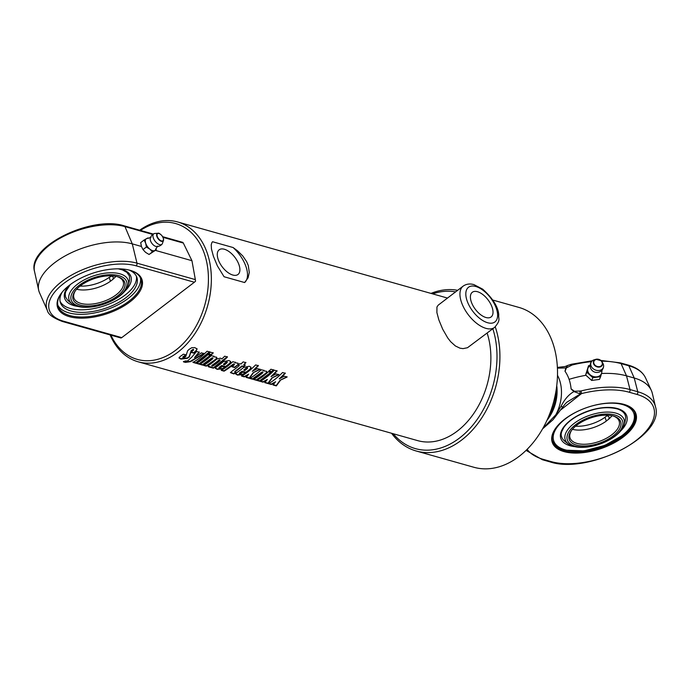 <?xml version="1.0" encoding="UTF-8"?>
<svg xmlns="http://www.w3.org/2000/svg" width="690" height="690" viewBox="0 0 690 690"><rect width="100%" height="100%" fill="white"/><g stroke="black" fill="none" stroke-linecap="round" stroke-linejoin="round"><path stroke-width="1.03" d="M477.463 291.706A15.516 7.926 -127.3 0 1 490.495 303.643A15.516 7.926 -127.3 0 1 491.116 316.943A15.516 7.926 -127.3 0 1 475.41 309.413A15.516 7.926 -127.3 0 1 472.296 292.275A15.516 7.926 -127.3 0 1 477.463 291.706M494.601 327.405L467.501 347.717L463.025 348.631L459.98 348.174L455.366 345.949L450.673 341.705L447.758 337.971L442.713 329.234L438.9 320.031L436.899 312.587L436.951 306.981L438.21 305.153L463.128 286.143A25.953 13.248 52.7 0 0 468.338 314.812A25.953 13.248 52.7 0 0 494.601 327.405C501.113 319.806 498.214 319.306 498.758 314.821C498.197 306.947 492.85 298.399 482.715 289.17L474.03 284.651C469.942 283.443 466.311 283.935 463.128 286.143M224.345 249.237A15.516 7.926 -127.3 0 1 237.377 261.174A15.516 7.926 -127.3 0 1 237.998 274.473A15.516 7.926 -127.3 0 1 222.292 266.944A15.516 7.926 -127.3 0 1 219.179 249.797A15.516 7.926 -127.3 0 1 224.345 249.237M110.141 334.935A72.657 51.672 -74.3 0 0 138.147 361.793L417.666 440.625A72.657 51.672 -74.3 0 0 475.186 411.361A72.657 51.672 -74.3 0 0 487.149 333.089M248.279 265.469L249.288 272.507L248.089 277.811L244.614 282.538L224.069 276.742L217.402 265.917L213.4 256.283L211.468 249.038L211.218 244.838L211.942 242.475L212.563 241.742L233.108 247.538L237.645 250.901L242.828 256.033L246.649 261.665L248.279 265.469M138.147 361.793A72.657 51.672 -74.3 0 0 195.753 332.39A72.657 51.672 -74.3 0 0 207.543 253.98A72.657 51.672 -74.3 0 0 177.589 221.939A72.657 51.672 -74.3 0 0 139.673 230.21M280.2 380.647L276.311 385.9L273.024 384.968L275.586 381.734A72.657 51.672 105.7 0 1 271.325 384.494L268.539 383.7A72.657 51.672 -74.3 0 0 282.546 372.522L285.332 373.307A72.657 51.672 105.7 0 1 279.269 378.913L284.22 376.205L287.118 377.025L280.08 380.302L276.233 385.529L272.947 384.606M271.972 378.327L268.082 383.571L264.796 382.648L267.358 379.414A72.657 51.672 105.7 0 1 263.097 382.174L260.303 381.38A72.657 51.672 -74.3 0 0 274.318 370.202L277.104 370.987A72.657 51.672 105.7 0 1 271.041 376.593L275.991 373.885L278.881 374.704L271.851 377.982L267.996 383.209L264.719 382.277M273.706 370.03A72.657 51.672 105.7 0 1 271.774 371.953L268.988 371.16A72.657 51.672 -74.3 0 0 270.911 369.236L273.706 370.03M271.17 372.522A72.657 51.672 105.7 0 1 259.699 381.208L256.904 380.423A72.657 51.672 -74.3 0 0 268.384 371.738L271.17 372.522M266.331 372.945A72.657 51.672 105.7 0 1 256.344 380.268L253.549 379.474A72.657 51.672 -74.3 0 0 262.856 372.755L262.89 372.177L261.907 372.471A72.657 51.672 105.7 0 1 252.583 379.207L249.797 378.422A72.657 51.672 -74.3 0 0 261.277 369.737L264.063 370.521A72.657 51.672 105.7 0 1 263.701 370.858L266.538 371.263L266.918 372.082L266.331 372.945L256.266 379.897L253.472 379.112M262.856 372.755L262.752 371.85L261.777 372.134L252.506 378.836L249.72 378.051M253.264 373.048L249.375 378.301L246.097 377.378L248.659 374.135A72.657 51.672 105.7 0 1 244.398 376.895L241.604 376.11A72.657 51.672 -74.3 0 0 255.611 364.924L258.405 365.709A72.657 51.672 105.7 0 1 252.342 371.324L257.292 368.607L260.182 369.426L253.152 372.704L249.297 377.93L246.02 377.007M229.925 363.449A72.657 51.672 105.7 0 1 225.596 366.899L221.852 365.847A72.657 51.672 105.7 0 1 219.127 367.727L219.006 368.253L220.076 367.994A72.657 51.672 -74.3 0 0 222.43 366.381L225.216 367.175A72.657 51.672 105.7 0 1 222.844 368.796L217.16 369.357L215.34 368.253L216.41 366.89A72.657 51.672 -74.3 0 0 223.31 361.681L228.882 360.499L230.658 361.474L230.624 362.664L225.483 366.554L221.749 365.493L219.041 367.365L219.006 368.253M180.142 356.488A72.657 51.672 -74.3 0 0 183.419 354.177L186.214 354.971A72.657 51.672 105.7 0 1 182.919 357.299L183.005 357.782L184.058 357.618A72.657 51.672 -74.3 0 0 185.783 356.445L187.645 350.701A72.657 51.672 -74.3 0 0 189.172 349.304L191.751 347.726L194.727 347.613L197.09 348.899L196.176 350.986A72.657 51.672 105.7 0 1 193.812 353.133L191.018 352.349A72.657 51.672 -74.3 0 0 193.528 350.054L193.459 349.537L191.303 350.96L189.276 357.023A72.657 51.672 105.7 0 1 187.43 358.3L180.935 359.119L179.003 357.946L180.142 356.488M186.102 354.626L182.824 356.937L183.005 357.782M193.528 350.054L193.304 349.218L191.165 350.641L189.172 356.67L187.335 357.938L180.858 358.748L178.986 357.756M201.376 352.84L204.102 353.608L190.526 361.646L185.455 362.405L183.506 361.862A72.657 51.672 -74.3 0 0 185.127 360.982L187.542 360.982L192.044 356.859L196.512 351.469L199.307 352.254L194.554 357.558L201.376 352.84M209.838 352.012A72.657 51.672 105.7 0 1 195.831 363.199L193.036 362.414A72.657 51.672 -74.3 0 0 207.052 351.227L209.838 352.012M210.683 355.462A72.657 51.672 105.7 0 1 199.203 364.148L196.409 363.363A72.657 51.672 -74.3 0 0 207.888 354.677L210.683 355.462M213.21 352.961A72.657 51.672 105.7 0 1 211.287 354.893L208.492 354.099A72.657 51.672 -74.3 0 0 210.424 352.176L213.21 352.961M216.315 358.835A72.657 51.672 105.7 0 1 206.319 366.157L203.533 365.372A72.657 51.672 -74.3 0 0 212.831 358.653L212.865 358.067L211.89 358.36A72.657 51.672 105.7 0 1 202.567 365.096L199.772 364.311A72.657 51.672 -74.3 0 0 211.252 355.626L214.038 356.411A72.657 51.672 105.7 0 1 213.676 356.756L216.557 357.187L216.901 357.92L216.315 358.835L206.241 365.786L203.455 365.001M212.831 358.653L212.727 357.739L211.752 358.032L202.481 364.725L199.695 363.94M227.467 356.989A72.657 51.672 105.7 0 1 213.46 368.175L208.57 366.856L207.983 366.079L208.699 365.226A72.657 51.672 -74.3 0 0 216.945 358.964L220.498 358.136L221.826 358.998A72.657 51.672 -74.3 0 0 224.681 356.204L227.467 356.989M237.834 364.906A72.657 51.672 105.7 0 1 234.704 367.529L231.909 366.744A72.657 51.672 -74.3 0 0 234.359 364.717L234.384 364.139L233.418 364.432A72.657 51.672 105.7 0 1 224.095 371.168L221.309 370.383A72.657 51.672 -74.3 0 0 232.78 361.698L235.575 362.483A72.657 51.672 105.7 0 1 235.212 362.828L237.998 363.182L238.05 364.691L234.583 367.184L231.788 366.399M234.359 364.717L234.255 363.811L233.289 364.104L224.017 370.806L221.223 370.013M245.123 364.898L243.51 366.381L242 365.95L235.083 371.306L235.911 372.695A72.657 51.672 105.7 0 1 233.893 373.937L230.469 372.66L232.366 370.892A72.657 51.672 -74.3 0 0 239.344 365.493L238.102 365.139A72.657 51.672 -74.3 0 0 239.732 363.656L240.974 364.01A72.657 51.672 -74.3 0 0 243.139 361.879L245.933 362.664A72.657 51.672 105.7 0 1 243.76 364.794L245.269 365.217A72.657 51.672 105.7 0 1 243.648 366.709L242.138 366.278A72.657 51.672 105.7 0 1 235.178 371.669L234.824 371.962M250.28 369.185A72.657 51.672 105.7 0 1 245.942 372.643L242.207 371.582A72.657 51.672 105.7 0 1 239.482 373.463L239.361 373.989L240.43 373.73A72.657 51.672 -74.3 0 0 242.777 372.126L245.571 372.911A72.657 51.672 105.7 0 1 243.199 374.532L237.515 375.093L235.695 373.997L236.765 372.635A72.657 51.672 -74.3 0 0 243.656 367.425L249.228 366.243L251.013 367.209L250.875 368.555L245.838 372.29L242.095 371.237L239.387 373.109L239.361 373.989M286.971 376.706L280.08 380.302M285.177 373.005L279.269 378.913M275.586 381.734L271.248 384.123L268.462 383.338M278.743 374.385L271.851 377.982M276.949 370.677L271.041 376.593M267.358 379.414L263.019 381.803L260.225 381.018M273.542 369.719L271.627 371.634L268.841 370.849M271.032 372.203L259.613 380.846L256.827 380.052M266.771 371.522L266.202 372.617M263.916 370.202L263.701 370.858M262.726 372.428L262.752 371.85L262.726 372.428M260.035 369.107L253.152 372.704M258.25 365.407L252.342 371.324M248.659 374.135L244.32 376.524L241.526 375.74M223.577 364.544L224.526 364.812A72.657 51.672 -74.3 0 0 227.114 362.681L227.191 362.069L226.165 362.414A72.657 51.672 105.7 0 1 223.577 364.544L223.457 364.199A72.243 51.379 105.7 0 0 226.035 362.078L226.165 362.414M227.114 362.681L227.062 361.741L226.984 362.345L227.062 361.741L226.035 362.078M230.676 361.491L229.796 363.121M225.113 366.821L222.758 368.434L217.083 368.986L215.332 368.063M193.381 349.735L193.304 349.218L193.381 349.735M196.969 348.674L196.383 350.304L193.683 352.806L190.88 352.021M182.824 356.937L182.91 357.42L182.824 356.937M199.16 351.935L194.554 357.558M203.955 353.289L190.449 361.275L185.386 362.034L183.445 361.482M209.682 351.71L195.753 362.828L192.959 362.043M210.536 355.143L199.125 363.785L196.331 362.992M213.055 352.659L211.14 354.574L208.346 353.789M216.746 357.411L216.177 358.507M213.9 356.092L213.676 356.756M212.701 358.317L212.727 357.739L212.701 358.317M211.873 366.218L212.9 366.011A72.657 51.672 -74.3 0 0 220.032 360.611L220.041 360.051L219.049 360.353A72.657 51.672 105.7 0 1 211.925 365.735L211.839 365.372A72.243 51.379 105.7 0 0 218.911 360.025L219.049 360.353M220.032 360.611L219.912 359.723L219.903 360.284L219.912 359.723L218.911 360.025M227.312 356.678L213.383 367.805L211.278 367.209M211.52 367.27L207.983 366.036M238.248 363.44L237.696 364.579M235.428 362.164L235.212 362.828M234.229 364.389L234.255 363.811L234.229 364.389M235.816 372.333L233.815 373.566L230.486 372.402M235.083 371.306L234.669 371.807M245.778 362.362L243.76 364.794M239.344 365.493L237.972 364.812M243.932 370.288L244.872 370.547A72.657 51.672 -74.3 0 0 247.469 368.417L247.546 367.805L246.52 368.149A72.657 51.672 105.7 0 1 243.932 370.288L243.812 369.944A72.243 51.379 105.7 0 0 246.39 367.822L246.52 368.149M247.469 368.417L247.408 367.477L247.331 368.089L247.408 367.477L246.39 367.822M251.022 367.235L250.142 368.857M245.468 372.557L243.104 374.17L237.438 374.722L235.687 373.808M233.108 247.538A25.953 13.248 -127.3 0 1 244.614 282.538M140.458 230.426A70.578 50.198 105.7 0 1 204.714 254.662A70.578 50.198 105.7 0 1 178.675 347.812A70.578 50.198 105.7 0 1 110.918 335.159M391.558 433.26A83.033 59.055 -74.3 0 0 416.251 451.01A83.033 59.055 -74.3 0 0 482.086 417.407A83.033 59.055 -74.3 0 0 495.558 327.793A83.033 59.055 -74.3 0 0 495.248 326.87M457.66 290.318A83.033 59.055 -74.3 0 0 431 293.405M492.832 328.759A80.963 57.581 105.7 0 1 468.872 429.603A80.963 57.581 105.7 0 1 393.222 433.734M432.665 293.871A80.963 57.581 105.7 0 1 455.581 291.905M492.832 300.064L518.923 307.421A83.033 59.055 105.7 0 1 553.147 344.034A83.033 59.055 105.7 0 1 539.675 433.648A83.033 59.055 105.7 0 1 473.84 467.259L416.251 451.01M556.451 388.004A41.521 29.523 105.7 0 1 547.946 418.149M144.081 240.051L140.708 242.621L141.416 246.451L143.003 249.599L145.59 252.376L149.066 254.472L156.207 249.806L152.438 251.902L149.851 249.133L146.375 247.029L145.676 243.199L144.081 240.051L147.85 237.947L148.557 238.291M157.691 246.08L155.759 249.159A7.262 3.709 -127.3 0 1 154.767 250.513A7.262 3.709 -127.3 0 1 149.851 249.133A7.262 3.709 -127.3 0 1 145.676 243.199A7.262 3.709 -127.3 0 1 146.409 238.662A7.262 3.709 -127.3 0 1 147.548 238.386L151.032 237.343M156.052 248.365L156.207 249.806M143.003 249.599L146.375 247.029M149.066 254.472L152.438 251.902M161.788 235.549A4.787 2.441 52.7 0 0 157.967 233.263C158.596 232.78 159.968 233.634 162.081 235.825L163.392 238.317L163.461 240.474L162.435 243.449A6.633 3.381 -127.3 0 1 162.055 244.131A6.633 3.381 -127.3 0 1 157.536 243.596A6.633 3.381 -127.3 0 1 153.275 237.852A6.633 3.381 -127.3 0 1 154.077 233.643A6.633 3.381 -127.3 0 1 154.819 233.462L157.967 233.263A4.787 2.441 52.7 0 0 156.854 236.429A4.787 2.441 52.7 0 0 160.304 240.827A4.787 2.441 52.7 0 0 163.461 240.474A4.787 2.441 52.7 0 0 162.271 236.178M162.055 244.131A6.745 6.745 0 0 1 156.328 246.485A5.503 2.812 -127.3 0 1 150.515 240.758A5.503 2.812 -127.3 0 1 150.273 238.559A6.745 6.745 0 0 1 154.086 233.643M153.318 234.057L124.157 225.828A2.079 1.475 105.7 0 1 124.959 226.605L132.282 243.872L136.982 263.157A55.166 26.66 161.8 0 0 74.149 273.68A55.166 26.66 161.8 0 0 47.325 310.353L39.502 292.724A57.089 27.591 -18.2 0 1 38.675 290.188A57.089 27.591 -18.2 0 1 69.63 253.558A57.089 27.591 -18.2 0 1 132.282 243.872L141.416 246.451M155.422 250.401L191.949 260.699L195.348 279.614L136.982 263.157A2.079 1.475 -74.3 0 1 136.085 265.814L194.364 282.245L195.555 281.201L195.348 279.614M62.083 292.353L62.083 292.353A40.27 19.467 161.8 0 0 60.392 302.625A40.27 19.467 161.8 0 0 104.725 308.534A40.27 19.467 161.8 0 0 136.905 277.466A40.27 19.467 161.8 0 0 129.099 270.057M60.056 301.297A40.27 19.467 161.8 0 0 103.88 305.946A40.27 19.467 161.8 0 0 136.387 276.207M163.004 237.334L183.324 243.061L191.949 260.699M130.858 270.54A43.591 21.071 -18.2 0 1 140.967 279.191A43.591 21.071 -18.2 0 1 106.139 312.82A43.591 21.071 -18.2 0 1 58.141 306.429A43.591 21.071 -18.2 0 1 61.151 293.457M69.725 285.022A44.427 21.468 -18.2 0 1 131.273 270.67A44.427 21.468 -18.2 0 1 132.609 299.719A44.427 21.468 -18.2 0 1 77.047 317.987A44.427 21.468 -18.2 0 1 60.892 293.811A44.427 21.468 -18.2 0 1 69.725 285.022M140.441 277.889A43.591 21.071 -18.2 0 1 105.26 310.146A43.591 21.071 -18.2 0 1 57.796 305.058M120.992 337.997L121.768 337.626L63.48 321.186A2.079 1.475 105.7 0 1 62.35 321.462L120.992 337.997M194.364 282.245L121.768 337.626M183.324 243.061L182.781 242.363M111.237 275.828A25.953 12.541 -18.2 0 1 111.099 275.94C113.488 276.569 113.91 277.863 112.367 279.804L110.478 281.235L109.21 277.38L111.737 276.052M76.642 289.239A25.953 12.541 -18.2 0 0 76.918 289.308A25.953 12.541 -18.2 0 0 110.478 281.235L110.271 281.244M109.21 277.38A25.953 12.541 -18.2 0 1 80.083 286.074M117.576 276.742A25.953 12.541 -18.2 0 1 123.243 281.77A25.953 12.541 -18.2 0 1 102.508 301.789A25.953 12.541 -18.2 0 1 73.942 297.977A25.953 12.541 -18.2 0 1 75.521 290.568M80.532 285.72A27.195 13.145 161.8 0 0 75.124 291.102A27.195 13.145 161.8 0 0 85.017 305.903A27.195 13.145 161.8 0 0 119.025 294.716A27.195 13.145 161.8 0 0 118.206 276.932A27.195 13.145 161.8 0 0 80.532 285.72M118.896 275.681A29.196 14.111 -18.2 0 1 106.062 303.35A29.196 14.111 -18.2 0 1 71.838 293.699A29.196 14.111 -18.2 0 1 118.896 275.681M115.886 276.336A25.953 12.541 -18.2 0 1 115.704 276.552A25.953 12.541 -18.2 0 1 112.367 279.804M119.931 273.809A31.128 15.042 161.8 0 0 80.583 282.012A31.128 15.042 161.8 0 0 72.588 304.152A31.128 15.042 161.8 0 0 103.345 304.333A31.128 15.042 161.8 0 0 127.995 285.936A31.128 15.042 161.8 0 0 119.931 273.809M118.232 268.833L122.449 269.919L126.848 272.343L129.375 275.897L129.625 279.554A36.846 36.846 0 0 1 127.995 285.936M70.294 284.591L65.731 291.534L65.205 293.966L65.516 296.907L67.491 299.986A33.715 16.293 -18.2 0 1 67.482 299.978A36.846 36.846 0 0 0 72.588 304.152M588.51 365.76L585.638 374.998L591.684 380.449L599.446 379.405L600.611 376.671L592.848 377.706L586.802 372.255L588.51 365.76L590.148 365.329M601.611 370.53A7.262 5.796 -157.1 0 1 601.62 373.066L600.611 376.671M602.137 369.952L601.62 373.066A7.262 5.796 -157.1 0 1 596.876 376.826A7.262 5.796 -157.1 0 1 589.976 374.618A7.262 5.796 -157.1 0 1 587.811 368.65A7.262 5.796 -157.1 0 1 590.14 365.683M591.684 380.449L592.848 377.706M585.638 374.998L586.802 372.255M602.922 363.354A6.633 5.287 -157.1 0 1 603.603 366.312A6.633 5.287 -157.1 0 1 595.134 369.9A6.633 5.287 -157.1 0 1 591.761 361.327A6.633 5.287 -157.1 0 1 594.383 359.731L595.962 359.309A4.787 3.821 22.9 0 0 593.805 364.286A4.787 3.821 22.9 0 0 600.059 366.933A4.787 3.821 22.9 0 0 602.129 361.922A4.787 3.821 22.9 0 0 601.102 360.646A4.787 3.821 22.9 0 0 595.962 359.309L601.093 360.637L602.922 363.354M603.612 366.304A6.745 6.745 0 0 1 596.125 372.419A5.503 4.39 -157.1 0 1 592.607 370.927A6.745 6.745 0 0 1 591.761 361.336M601.62 361.18A73.356 36.001 -19 0 1 621.104 363.613L626.503 375.852L630.03 389.565A73.356 36.001 161 0 0 581.049 390.954L581.558 393.576A71.286 34.983 -19 0 1 629.168 392.231L636.887 394.404A62.98 30.912 -19 0 1 636.706 440.039A62.98 30.912 -19 0 1 551.284 461.636A2.079 1.475 -74.3 0 1 550.137 461.921C588.165 474.634 665.005 436.209 655.5 406.807L652.343 393.412A66.43 32.602 161 0 0 651.3 390.376A66.43 32.602 161 0 0 634.231 378.025L626.503 375.852A74.736 36.674 161 0 0 601.499 373.497M565.076 371.384L566.369 367.891L572.114 365.001L571.639 364.199L567.741 365.433L565.826 367.96L564.998 371.263A39.296 27.945 -74.3 0 1 569.077 379.336A39.296 27.945 105.7 0 1 571.113 389.022L573.959 391.592L580.385 393.947L581.558 393.576L560.858 409.834M585.879 375.291A74.736 36.674 161 0 0 569.077 379.336M624.355 404.478A43.591 21.399 -19 0 1 635.136 413.319A43.591 21.399 -19 0 1 623.406 435.821A43.591 21.399 -19 0 1 581.153 451.993A43.591 21.399 -19 0 1 552.69 441.686A43.591 21.399 -19 0 1 555.752 428.085M581.049 390.954L574.416 391.282L571.087 388.858M624.139 404.418A44.22 21.701 161 0 0 555.562 428.343A44.22 21.701 161 0 0 571.717 452.925A44.22 21.701 161 0 0 627.046 433.889A44.22 21.701 161 0 0 624.657 404.573A44.22 21.701 161 0 0 624.139 404.418M546.989 420.288A34.767 24.728 -74.3 0 0 556.752 385.684M574.416 391.282A2.079 0.776 144.2 0 0 573.959 391.592C568.948 394.335 564.696 399.148 561.203 406.013L555.838 414.75L542.789 428.499M566.369 367.891A2.079 1.173 180 0 0 565.826 367.96L557.417 368.141M570.803 365.303L570.423 364.484M579.747 391.308L580.385 393.947L567.473 401.839M561.203 406.013A4.149 0.837 33.7 0 1 562.367 407.626C564.696 404.357 566.43 402.399 567.585 401.753M572.415 429.327A25.953 12.739 -19 0 0 573.304 429.534L573.295 429.534A25.953 12.739 -19 0 0 606.337 421.072L605.027 417.252L606.898 415.777C609.296 416.381 609.736 417.648 608.209 419.606L606.113 421.09M607.562 415.199A25.953 12.739 -19 0 1 606.898 415.777L607.58 415.889M611.978 415.716A25.953 12.739 -19 0 1 611.418 416.415A25.953 12.739 -19 0 1 608.209 419.606M605.027 417.252A25.953 12.739 -19 0 1 575.581 426.204M613.151 415.984A25.953 12.739 -19 0 1 619.154 421.116A25.953 12.739 -19 0 1 612.177 434.51A25.953 12.739 -19 0 1 587.026 444.136A25.953 12.739 -19 0 1 570.078 438.003A25.953 12.739 -19 0 1 571.665 430.258M613.375 435.77A27.195 13.343 161 0 0 613.772 416.165A27.195 13.343 161 0 0 571.277 430.784A27.195 13.343 161 0 0 580.048 445.783A27.195 13.343 161 0 0 613.375 435.77M575.132 446.163A29.196 14.326 -19 0 1 587.785 417.968A29.196 14.326 -19 0 1 622 427.619A29.196 14.326 -19 0 1 575.132 446.163M573.519 446.335A31.128 15.275 161 0 0 603.293 442.79A31.128 15.275 161 0 0 623.95 425.42A31.128 15.275 161 0 0 589.7 415.285A31.128 15.275 161 0 0 568.965 444.351A31.128 15.275 161 0 0 573.519 446.335M563.747 440.237A33.715 16.551 -19 0 1 563.739 440.229C561.212 437.495 560.556 434.571 561.807 431.466L563.739 427.619C566.576 423.427 571.13 419.546 577.401 415.984C592.615 408.204 606.148 405.91 617.99 409.11C623.717 411.361 626.227 414.656 625.519 418.977A33.715 16.551 -19 0 1 625.519 418.985A36.846 36.846 0 0 1 623.95 425.42M475.746 286.479A21.795 11.126 -127.3 0 1 497.456 317.279A21.795 11.126 -127.3 0 1 471.917 310.069A21.795 11.126 -127.3 0 1 475.746 286.479M157.242 236.385A4.425 2.26 -127.3 0 1 160.692 234.462A4.425 2.26 -127.3 0 1 162.78 240.836A4.425 2.26 -127.3 0 1 157.242 236.385M124.157 225.828C92.012 215.194 26.945 246.442 34.5 271.351A55.166 26.66 -18.2 0 1 64.42 235.954A55.166 26.66 -18.2 0 1 124.959 226.605L152.766 234.445M63.48 321.186A53.096 25.659 -18.2 0 1 63.86 283.366A53.096 25.659 -18.2 0 1 136.085 265.814M68.94 285.634A34.862 16.845 161.8 0 0 78.117 306.472M124.925 291.085A34.862 16.845 161.8 0 0 119.939 268.867M600.912 360.715A4.425 3.528 -157.1 0 1 599.351 366.64A4.425 3.528 -157.1 0 1 593.831 361.663A4.425 3.528 -157.1 0 1 600.912 360.715M572.114 365.001A73.356 36.001 -19 0 1 591.494 361.663M551.284 461.636L543.565 459.454A71.286 34.983 -19 0 1 527.108 449.354M555.838 414.75A34.767 24.728 -74.3 0 0 559.512 379.923A34.767 24.728 -74.3 0 0 557.494 375.326M655.5 406.807A65.05 31.93 161 0 0 637.758 391.739L634.231 378.025L628.832 365.786L621.104 363.613A2.079 1.475 -74.3 0 0 620.31 362.862L600.852 360.43M628.038 365.045C636.723 367.485 642.554 371.763 645.547 377.879A65.05 31.93 -19 0 0 628.832 365.786A2.079 1.475 -74.3 0 0 628.038 365.045L620.31 362.862M550.137 461.921L542.409 459.738A2.079 1.475 -74.3 0 0 543.565 459.454M629.168 392.231A2.079 1.475 105.7 0 0 630.03 389.565L637.758 391.739A2.079 1.475 105.7 0 1 636.887 394.404M622.449 435.243A42.349 20.786 -19 0 1 554.544 442.695A42.349 20.786 -19 0 1 604.388 403.547A42.349 20.786 -19 0 1 622.449 435.243M620.715 430.896A34.862 17.112 161 0 0 613.315 407.721A34.862 17.112 161 0 0 566.447 423.85A34.862 17.112 161 0 0 574.865 446.672M447.508 298.063L177.589 221.939M47.325 310.353C48.015 314.209 53.026 317.909 62.35 321.462M182.798 242.371L162.667 236.687M34.5 271.351L38.675 290.188M592.331 360.767L571.639 364.199M645.547 377.879L651.3 390.376M542.409 459.738L526.065 450.38M542.582 428.861L552.906 419.839L562.367 407.626M567.741 365.441L565.067 366.545L557.382 367.416M563.756 440.246A36.846 36.846 0 0 0 568.948 444.334M634.662 411.956C636.706 419.52 632.773 427.274 622.863 435.2L604.854 445.386L584.033 450.863L565.067 450.139L559.064 447.836L555.39 445.188L552.483 441.014"/></g></svg>
